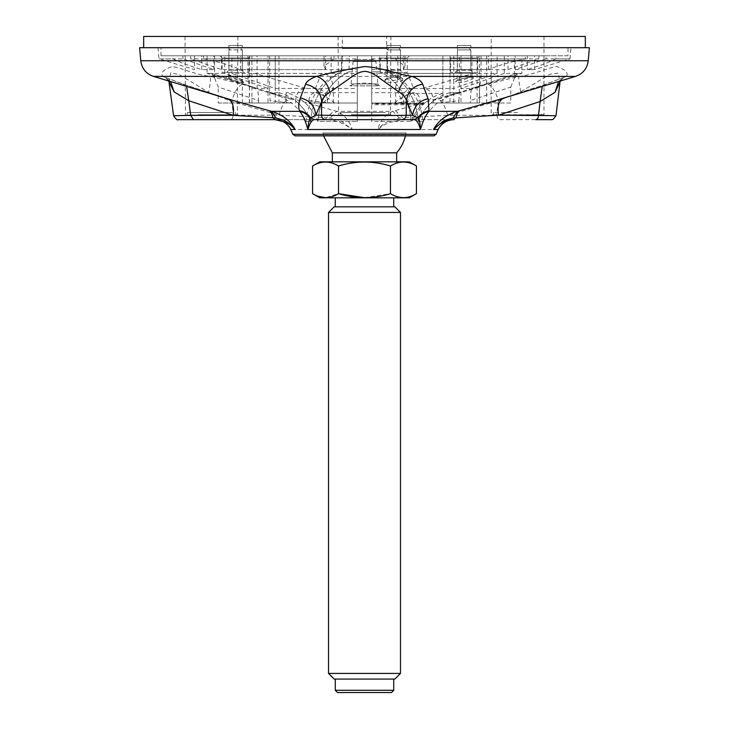 <?xml version="1.0" encoding="UTF-8"?>
<svg xmlns="http://www.w3.org/2000/svg" width="729" height="729" viewBox="0 0 729 729"><rect width="100%" height="100%" fill="white"/><g stroke="black" fill="none" stroke-linecap="round" stroke-linejoin="round"><path stroke-width="0.55" stroke-dasharray="3.65 2.73" d="M295.045 135.849L433.955 135.849M405.47 135.849A42.273 42.273 0 0 0 406.089 132.997L406.089 134.583L322.911 134.583L406.089 134.583L407.347 135.849L321.653 135.849L322.911 134.583L322.911 132.997L406.089 132.997L322.911 132.997L323.53 135.849M494.636 100.821L545.739 84.291L566.451 76.399C568.638 72.927 565.504 69.656 557.047 66.585C548.536 67.296 533.491 74.941 518.784 76.399L487.892 84.136L392.913 111.337C386.47 113.897 379.262 121.096 377.977 129.507C382.816 125.47 383.29 125.078 390.297 122.199L404.267 119.656L446.877 119.656M231.767 119.656L325.216 119.656C334.939 119.793 343.915 123.073 352.125 129.507C351.105 125.361 349.054 121.533 345.965 118.025C343.423 115.228 340.306 112.995 336.634 111.337L242.265 84.291L210.544 76.399C196.074 74.95 180.674 67.633 172.181 66.585C163.533 69.483 160.371 72.754 162.685 76.399L182.979 84.136L235.695 101.222M589.378 47.695L139.622 47.695M585.332 47.695L143.668 47.695L585.332 47.695M438.102 129.507L377.977 129.507C380.538 126.208 383.791 123.566 387.746 121.588C389.04 120.567 392.895 119.383 399.31 118.043L402.818 117.706L404.194 119.656L453.93 119.656M538.485 115.155C558.806 115.592 559.398 115.738 550.459 115.811L496.622 115.31L498.381 119.656L551.589 119.656M487.892 84.136C492.121 85.995 495.611 91.526 498.372 100.739L520.752 91.827L549.985 74.185L558.286 73.119L559.918 82.842M401.788 119.656L325.863 119.656M274.851 119.656L314.363 119.656M317.179 119.656L325.28 119.656L326.683 117.706L330.128 118.034C336.962 119.51 340.908 120.722 341.974 121.652L352.125 129.507L290.898 129.507M169.046 82.514L170.659 72.791L179.206 74.586L208.603 92.31L231.667 101.513L233.526 115.155L179.416 115.811L190.706 115.31M231.74 119.656L233.526 115.155L279.152 115.155L326.683 117.706L334.201 110.68M395.41 110.671L402.818 117.706L447.679 115.31L496.622 115.31L498.372 100.739L447.679 115.31C445.219 106.379 441.956 100.848 437.883 98.716M558.523 81.53L563.672 77.402L566.451 76.399L575.509 76.399M545.739 84.291L542.212 86.45M504.04 97.932L503.229 98.224M399.31 118.034L392.913 111.337L336.634 111.337L330.128 118.034M520.752 91.827C519.23 83.753 518.574 78.614 518.784 76.399L210.544 76.399C210.799 78.705 210.152 84.008 208.603 92.31M227.53 98.716L228.204 98.962M170.641 81.575L165.437 77.374L162.685 76.399L153.491 76.399M242.265 84.291C237.9 86.259 234.364 92 231.667 101.513L279.152 115.155C281.585 105.896 284.902 100.155 289.121 97.932M182.979 84.136L186.606 86.396M385.732 47.695L343.268 47.695L385.732 47.695L386.671 48.588L342.329 48.588L386.671 48.588L386.671 36.45L342.329 36.45L386.671 36.45M585.332 36.45L143.668 36.45M351.296 36.45L390.908 36.45L351.296 36.45M491.164 36.45L543.98 36.45L491.164 36.45L491.164 114.735L543.542 115.173M224.632 36.45L185.02 36.45L224.632 36.45M232.223 112.512L187.417 112.512L232.223 112.512M199.199 115.173L235.886 115.173L199.199 115.173M198.443 115.173L237.399 115.173L198.443 115.173M385.295 112.512L340.489 112.512L385.295 112.512M352.271 115.173L388.958 115.173L352.271 115.173M351.515 115.173L390.471 115.173L351.515 115.173M517.572 112.512L493.56 112.512L517.572 112.512M542.03 115.173L493.114 115.173L542.03 115.173L493.56 114.735L541.583 114.735L541.583 112.512M396.667 152.844L332.333 152.844M335.267 690.299L393.733 690.299M337.518 692.55L391.482 692.55M328.524 673.432L400.476 673.432M334.137 679.054L394.863 679.054M394.863 206.817L334.137 206.817M400.476 212.44L328.524 212.44M416.432 165.993C407.793 160.726 399.137 160.726 390.471 165.993L390.471 193.668C399.1 198.944 407.757 198.944 416.432 193.668M364.5 197.687L390.471 193.668M390.471 165.993C373.193 160.726 355.88 160.726 338.529 165.993L338.529 193.668L325.553 197.687M317.707 196.156L312.568 193.668M338.529 165.993C329.9 160.726 321.243 160.726 312.568 165.993M409.233 161.838L319.767 161.838M336.643 161.838L396.667 161.838L336.643 161.838M409.233 197.823L319.767 197.823M339.185 197.823L393.733 197.823L339.185 197.823M339.185 206.817L393.733 206.817L339.185 206.817M339.185 679.054L393.733 679.054L339.185 679.054M275.216 103.017L249.391 103.017L275.216 103.017L275.216 55.787L231.913 55.787L331.13 55.787L331.13 78.131C328.615 75.051 325.353 73.474 321.334 73.401L231.913 73.401L231.913 55.787M249.391 103.017L249.391 87.061L247.96 78.131C249.673 75.051 252.015 73.474 254.986 73.401L306.253 88.473C299.765 88.81 296.238 92.829 295.673 100.529L249.391 87.052M295.673 103.017L295.673 100.529M254.986 73.401L357.301 73.401L357.301 55.787L160.991 55.787L568.009 55.787L568.009 47.695L160.991 47.695L568.009 47.695M306.253 88.473L357.301 88.473L357.301 73.401M357.301 88.473L357.301 55.787L203.427 55.787L203.838 58.885L357.301 58.885L357.301 55.787L371.699 55.787L357.301 55.787L357.301 121.461L357.301 92.665L315.611 92.665C322.391 94.606 328.697 98.05 334.52 102.999L308.896 103.017L308.896 100.739L331.832 103.017M247.96 78.131L247.96 55.787L349.592 55.787A73143.541 63344.168 90 0 0 348.817 71.825L357.301 71.825L348.817 71.825A73143.541 63344.159 90 0 1 349.592 55.787L331.13 55.787M249.518 103.017L249.518 55.787L275.216 55.787L275.216 88.473L231.913 73.401M249.518 55.787L247.96 55.787M510.765 87.061L514.41 78.131L517.18 73.401L471.845 88.473C471.216 88.81 470.734 92.829 470.415 100.529L510.765 87.052L510.765 103.017L470.415 103.017L470.415 100.529M504.277 73.401L460.983 88.473L471.991 88.473L516.879 73.456L521.909 73.401L504.277 73.401L504.277 55.787L521.909 55.787L514.41 55.787L514.41 78.131M510.765 103.017L460.983 103.017L460.983 55.787L504.277 55.787M470.415 103.017L460.983 103.017M486.671 103.017L486.671 55.787L460.983 55.787L460.983 88.473M486.671 55.787L514.41 55.787M373.685 59.386L355.315 59.386L373.685 59.386L375.927 61.436L377.886 83.917L351.114 83.917L377.886 83.917L379.344 85.822L349.656 85.822L379.344 85.822A42.273 42.273 0 0 0 349.656 85.822L351.114 83.917L353.073 61.436L375.927 61.436L353.073 61.436L355.315 59.386M568.009 55.787L371.699 55.787L371.699 69.601L371.699 55.787L481.04 55.787L371.699 55.787L453.784 55.787L453.784 103.017L479.609 103.017L477.094 103.017L479.482 103.017L479.482 55.787M395.136 58.885L538.758 58.885L508.004 69.601L403.383 69.601L404.978 66.184L395.136 58.885L394.863 55.787L546.194 55.787L545.957 58.885L570.005 58.885L570.98 47.695L158.02 47.695L570.98 47.695M194.497 55.787L194.497 69.601L158.995 58.885L183.043 58.885L213.807 69.601L201.733 69.601C187.982 65.355 178.468 61.783 173.201 58.885L173.065 55.787L334.137 55.787L333.864 58.885L190.716 58.885L190.479 55.787M545.957 58.885L515.193 69.601L515.193 55.787L555.935 55.787L555.799 58.885L570.005 58.885L534.503 69.601L527.267 69.601L527.267 55.787M515.193 55.787L546.194 55.787M371.699 69.601L488.384 69.601C498.481 65.355 510.737 61.783 525.162 58.885L525.573 55.787L379.408 55.787A73143.541 63344.168 -90 0 1 380.183 71.825A58.019 50.246 -90 0 1 411.038 121.461C414.072 114.198 418.318 108.047 423.777 103.017L394.498 103.017C400.303 98.05 406.609 94.606 413.389 92.665C417.48 93.194 419.722 95.882 420.104 100.739L394.48 102.999M371.699 58.885L525.162 58.885M203.838 58.885C218.208 61.783 230.464 65.355 240.616 69.601L357.301 69.601L357.301 58.885M158.02 47.695L158.995 58.885L173.201 58.885M333.864 58.885L324.05 66.193L325.617 69.601L221.488 69.601A373775.131 323698.736 -90 0 1 190.716 58.885M515.193 69.601L534.503 69.601L534.503 55.787M555.799 58.885C550.541 61.783 541.027 65.355 527.267 69.601M525.573 55.787L555.935 55.787M173.065 55.787L203.427 55.787M394.863 55.787L334.137 55.787M508.004 69.601L508.004 55.787M538.758 58.885L538.995 55.787M183.043 58.885L182.806 55.787M213.807 69.601L213.807 55.787M240.616 69.601L240.616 55.787M221.488 69.601L221.488 55.787M325.617 69.601L325.617 55.787M201.733 69.601L201.733 55.787M403.383 69.601L403.383 55.787M488.384 69.601L488.384 55.787M357.301 69.601L357.301 92.665M400.494 45.444L387.008 45.444L400.494 45.444L400.494 70.184L387.008 70.184L400.494 70.184L402.745 72.426L384.757 72.426L402.745 72.426M387.008 45.444L387.008 70.184L384.757 72.426M407.247 72.426L380.256 72.426L407.247 72.426L407.247 58.038L380.256 58.038L407.247 58.038L409.498 55.787L378.014 55.787L380.256 58.038L380.256 72.426M378.014 55.787L409.498 55.787M398.198 47.695L389.304 47.695L398.198 47.695L400.421 49.918L400.421 77.137M402.8 79.096L402.754 79.607C402.308 82.669 385.04 83.835 384.985 80.609C383.244 77.438 402.672 75.825 402.8 79.096L400.403 76.964C399.875 73.848 386.406 75.078 387.09 78.395L387.099 78.486C387.609 81.593 399.41 80.791 400.367 77.474L400.421 77.174M389.304 47.695L387.081 49.918L400.421 49.918L387.081 49.918L387.09 78.395M384.985 80.609L387.099 78.486M433.327 103.017L433.327 100.529C432.762 92.838 429.235 88.82 422.747 88.473L371.699 88.473L371.699 55.787L442.849 55.787L371.699 55.787L371.699 71.825L380.183 71.825L371.699 71.825L371.699 55.787L371.699 88.473M371.699 73.401L474.014 73.401C476.985 73.474 479.327 75.051 481.04 78.131L479.609 87.061L433.327 100.529M422.747 88.473L474.014 73.401M453.784 103.017L479.482 103.017M479.609 103.017L479.609 87.061M481.04 78.131L481.04 55.787M468.592 47.695L459.698 47.695L468.592 47.695L470.816 49.918L470.816 75.78C470.715 76.499 469.43 77.411 466.979 78.522C461.676 80.564 458.505 81.001 457.484 79.816L457.475 79.734C457.119 77.538 470.724 73.447 470.806 75.716L473.522 77.839C473.249 75.616 454.459 79.789 455.716 81.949C457.037 83.042 460.919 82.714 467.371 80.974C471.289 79.762 473.34 78.723 473.522 77.839M457.484 79.816L455.716 81.949M401.597 103.017L371.699 103.017L401.597 103.017L401.597 100.529C402.472 92.838 406.472 88.82 413.616 88.473L407.666 73.401C403.647 73.474 400.385 75.051 397.87 78.131L395.656 87.061L401.597 100.529M395.656 103.017L395.656 87.061M413.616 88.473L453.784 88.473L453.784 55.787L497.087 55.787L371.699 55.787L371.699 103.017L371.699 55.787L371.699 92.665L413.389 92.665M407.666 73.401L497.087 73.401L453.784 88.473M497.087 73.401L497.087 55.787M397.87 78.131L397.87 55.787M470.888 45.444L457.402 45.444L470.888 45.444L470.888 70.184L457.402 70.184L470.888 70.184L473.139 72.426L455.151 72.426L473.139 72.426M457.402 45.444L457.402 70.184L455.151 72.426M477.641 72.426L450.65 72.426L477.641 72.426L477.641 58.038L450.65 58.038L477.641 58.038L479.882 55.787L448.399 55.787L450.65 58.038L450.65 72.426M448.399 55.787L479.882 55.787M290.096 103.017L291.91 103.017L279.389 95.745L269.621 92.665L270.104 100.739L290.096 103.017L270.104 103.017L270.104 100.739M291.901 103.017L278.952 103.017L278.952 55.787L342.393 55.787A73143.541 63344.168 -90 0 0 341.628 71.825L341.108 71.825L341.628 71.825A58.019 50.246 -90 0 0 310.773 121.461L306.162 121.461L310.773 121.461A58.019 50.246 -90 0 1 341.628 71.825A73143.541 63344.168 -90 0 1 342.393 55.787L269.602 55.787L278.952 55.787L278.952 92.665L269.602 92.665L279.389 95.745M270.104 103.017L278.952 103.017M278.952 92.665C293.404 96.538 304.011 106.142 310.773 121.461C307.738 114.198 303.483 108.047 298.024 103.017M308.896 100.739C309.278 95.882 311.52 93.194 315.611 92.665M334.52 102.999L308.896 103.017M305.223 103.017C310.682 108.047 314.928 114.198 317.962 121.461L357.301 121.461L317.962 121.461A58.019 50.246 90 0 1 348.817 71.825A58.019 50.246 90 0 0 317.962 121.461C311.256 106.188 300.649 96.593 286.151 92.665L286.151 103.017M397.168 103.017L423.777 103.017M420.104 103.017L420.104 100.739M371.699 92.665L371.699 121.461L411.038 121.461M371.699 121.461L371.699 55.787L379.408 55.787A73143.541 63344.168 -90 0 1 380.183 71.825A58.019 50.246 -90 0 1 411.083 122.354L422.911 104.776L422.911 103.901L371.699 103.901M442.849 103.017L442.849 55.787L442.849 93.403L410.418 93.403C406.162 93.95 403.793 96.629 403.292 101.449L406.919 103.017L371.699 103.017L406.026 103.017M386.607 55.787L450.048 55.787L386.607 55.787A73143.541 63344.168 90 0 1 387.372 71.825L387.892 71.825L387.372 71.825A58.019 50.246 90 0 1 418.227 121.461L422.838 121.461L418.227 121.461A58.019 50.246 90 0 0 387.372 71.825A73143.541 63344.168 90 0 0 386.607 55.787M458.896 100.757L459.379 92.665L449.556 95.763L437.455 103.017L430.976 103.017C425.517 108.047 421.262 114.198 418.227 121.461C424.925 106.206 435.514 96.62 449.993 92.683L450.048 55.787L459.398 55.787L450.048 55.787L450.048 103.017L458.896 103.017L458.896 100.757L438.904 103.017L458.896 103.017M437.09 103.017L438.904 103.017M454.732 93.877L459.334 92.683L449.993 92.683M430.976 103.017L450.048 103.017M450.048 92.674L459.398 92.674L449.556 95.763M423.121 103.828L423.102 104.584L422.793 103.39A329.326 40.213 92 0 0 423.121 103.828L422.911 103.901M422.793 103.39L371.699 103.39M422.911 104.776L371.699 104.776M406.919 103.017L410.418 93.403M423.102 104.584C428.843 98.998 435.432 95.271 442.849 93.403M403.292 103.017L403.292 101.449M318.5 92.665C320.186 94.606 321.307 98.06 321.872 103.017L322.765 103.017L325.708 100.739C325.198 95.882 322.792 93.194 318.5 92.665L286.151 92.665M322.765 103.017L325.708 103.017L325.708 100.739M325.708 103.017L357.301 103.017L327.403 103.017L357.301 103.017L357.301 121.461L357.301 55.787L357.301 103.017L321.917 103.017M275.216 88.473L315.384 88.473C322.519 88.81 326.528 92.829 327.403 100.529L333.344 87.052L331.13 78.131M321.334 73.401L315.384 88.473M333.344 103.017L333.344 87.061M327.403 103.017L327.403 100.529M357.301 103.017L357.301 55.787L357.301 103.017M258.585 100.529L258.585 103.017L268.017 103.017L268.017 55.787L207.091 55.787L268.017 55.787L268.017 88.473L257.009 88.473L207.091 73.401L212.121 73.456L257.155 88.473L211.82 73.401L214.59 78.131L218.235 87.061L258.585 100.529C258.266 92.838 257.784 88.82 257.137 88.473L257.009 55.787M219.857 55.787L251.341 55.787L219.857 55.787L222.108 58.038L249.099 58.038L222.108 58.038L222.108 72.426L249.099 72.426L222.108 72.426M242.347 45.444L228.86 45.444L242.347 45.444L242.347 70.184L228.86 70.184L242.347 70.184L244.598 72.426L226.61 72.426L244.598 72.426M249.099 72.426L249.099 58.038C248.607 57.564 249.354 56.816 251.341 55.787M228.86 45.444L228.86 70.184L226.61 72.426M240.051 47.695L231.157 47.695L240.051 47.695L242.274 49.918L242.274 80.363C241.809 80.737 239.085 79.926 234.1 77.921L228.933 75.233C228.459 74.012 242.593 79.288 242.274 80.327L242.411 81.101M228.933 75.251L226.099 77.383L233.262 80.135C239.522 82.04 243.058 82.805 243.887 82.459L242.274 80.327L242.985 81.894C236.178 79.197 230.874 77.684 227.065 77.338L228.933 75.233L228.933 49.918L242.274 49.918L228.933 49.918L231.157 47.695M243.887 82.459C244.078 81.311 225.625 76.199 226.099 77.383M258.585 103.017L218.235 103.017L218.235 87.061M268.017 103.017L242.329 103.017L242.329 55.787M218.235 103.017L242.329 103.017M207.091 55.787L207.091 73.401L224.723 73.401L268.017 88.473M224.723 73.401L224.723 55.787M214.59 78.131L214.59 55.787M292.912 134.309L436.088 134.309M140.761 60.744L588.239 60.744M199.418 114.735L235.44 114.735L199.418 114.735M198.224 114.735L237.836 114.735L198.224 114.735M352.499 114.735L388.511 114.735L352.499 114.735M351.296 114.735L390.908 114.735L351.296 114.735M543.98 36.45L543.98 114.735L491.601 115.173M470.816 49.918L457.475 49.918L470.816 49.918M563.672 77.392L545.055 84.473L495.529 100.547M560.437 80.955L563.717 77.365M165.437 77.374L183.69 84.327L235.084 101.039M168.627 80.974L165.401 77.356M343.268 47.695L342.329 48.588L342.329 36.45M187.417 112.512L186.97 115.173M235.44 112.512L235.886 115.173M237.836 36.45L237.399 115.173M185.02 36.45L185.458 115.173M340.489 112.512L340.042 115.173M388.511 112.512L388.958 115.173M338.092 36.45L338.529 115.173M390.908 36.45L390.471 115.173M493.56 112.512L493.114 115.173M251.906 103.017L251.906 55.787M471.991 55.787L471.991 88.473L521.909 73.401L521.909 55.787M160.991 55.787L160.991 47.695M324.022 66.193L324.022 55.787M404.978 66.184L404.978 55.787M400.44 77.374L400.804 78.094C396.795 76.563 388.949 77.575 386.835 79.06L387.081 78.313M477.094 103.017L477.094 55.787M470.825 76.007L471.845 77.42C473.941 76.499 457.912 78.878 457.138 80.737L457.475 49.918L459.698 47.695M341.947 55.787L341.108 71.825A58.466 58.466 0 0 0 306.162 121.461C302.69 114.207 297.815 108.056 291.545 103.017M274.304 93.886L269.602 92.665L269.602 55.787M437.455 103.017C431.185 108.056 426.31 114.207 422.838 121.461A58.466 58.466 0 0 0 387.892 71.825L387.053 55.787M459.334 92.683L459.398 55.787"/><path stroke-width="1.09" d="M446.877 119.656L453.93 119.656C446.512 119.793 439.715 123.073 433.518 129.507L438.102 129.507L436.088 134.309L433.955 135.849L295.045 135.849L292.912 134.309L290.115 128.122C286.488 122.672 281.394 119.848 274.851 119.656L231.767 119.656M321.653 135.849L407.347 135.849M422.629 84.136C413.215 85.995 407.812 91.526 406.418 100.73C405.543 97.294 402.973 94.323 398.69 91.827L383.572 81.01C376.975 76.381 371.954 71.67 364.391 71.36C356.918 72.226 351.888 76.837 345.191 81.484L329.854 92.31C325.407 94.888 322.692 97.959 321.717 101.513L321.489 115.155C321.753 117.888 323.239 119.383 325.954 119.656L314.363 119.656C312.039 119.793 309.871 123.073 307.848 129.507C305.588 121.132 302.672 114.216 299.519 111.337L299.428 110.68C298.279 107.19 298.589 102.935 300.339 97.932L305.506 84.291C306.608 81.302 310.272 78.677 316.514 76.399C330.119 72.891 346.111 69.62 364.5 66.585C381.595 67.378 399.711 74.95 412.031 76.399C418.036 78.641 421.572 81.22 422.629 84.136L428.096 98.716L429.062 111.337C426.009 114.471 423.13 120.522 420.423 129.507C420.132 123.237 419.412 119.41 418.246 118.043L412.66 115.31L406.171 115.31C405.834 117.961 404.34 119.41 401.706 119.656L317.179 119.656M504.04 97.932C498.955 100.155 497.114 105.896 498.527 115.155L453.028 118.034C446.959 119.51 443.469 120.722 442.567 121.652L433.518 129.507C435.669 125.361 439.049 121.533 443.651 118.025C444.772 116.695 454.741 111.528 457.356 111.337L494.636 100.821L575.509 76.399L412.031 76.399C405.169 78.614 400.731 83.753 398.69 91.827M329.854 92.31C327.95 84.017 323.494 78.714 316.514 76.399L153.491 76.399L236.36 101.422L271.525 111.337C276.373 112.74 280.92 114.972 285.176 118.043C289.668 121.442 292.976 125.27 295.099 129.507C291.318 125.461 291.035 125.115 285.631 122.199L275.024 119.656L272.801 117.706L233.152 115.31L190.706 115.31L193.413 119.656L183.252 119.656L231.74 119.656M140.761 60.744L139.622 47.695L589.378 47.695L588.239 60.744L140.761 60.744C141.818 68.553 146.055 73.775 153.491 76.399M551.58 119.656L535.861 119.656C556.92 119.52 549.803 119.975 553.193 119.328L555.99 115.692L498.527 115.155L540.116 101.513L538.485 115.155C538.33 117.888 537.437 119.383 535.806 119.656M560.437 80.955L555.042 92.31L540.116 101.513L542.212 86.45M420.433 129.507C418.719 123.146 416.642 119.866 414.2 119.656L401.706 119.656L414.2 119.656L417.872 117.706C420.715 113.979 424.469 111.628 429.144 110.671M300.339 97.932C309.643 100.155 314.81 105.896 315.83 115.155L363.625 115.811L406.171 115.31L406.418 100.73L412.66 115.31C413.944 106.379 419.084 100.848 428.096 98.716M169.055 82.541L173.593 115.774L190.706 115.31L188.72 100.739L174.058 91.827L168.627 80.974M275.835 119.665L275.033 119.656L275.835 119.674M453.93 119.656L453.192 119.665L456.135 117.706C456.682 113.979 457.921 111.637 459.862 110.68M305.506 84.291C315.183 86.268 320.587 92.009 321.717 101.513L315.83 115.155L310.344 118.034C309.205 119.52 308.376 123.347 307.848 129.507L420.423 129.507M299.428 110.68C304.093 111.637 307.848 113.979 310.682 117.706L314.363 119.656M290.898 129.507L295.099 129.507C292.684 126.208 289.714 123.566 286.178 121.588C285.039 120.567 281.631 119.383 275.945 118.043L272.801 117.706C272.245 113.943 270.96 111.601 268.955 110.671M555.042 92.31L558.523 81.53M453.028 118.034L457.356 111.337L429.062 111.337C424.652 112.321 421.043 114.553 418.246 118.034M310.344 118.034C307.547 114.544 303.938 112.312 299.519 111.337L271.525 111.337L275.945 118.034M227.53 98.716C232.46 100.848 234.337 106.379 233.152 115.31L188.72 100.739L186.606 86.396M174.058 91.827L170.641 81.575M585.332 47.695L585.332 36.45L143.668 36.45L143.668 47.695M332.333 161.838L332.333 152.844L323.53 135.849M332.333 152.844L396.667 152.844A42.273 42.273 0 0 0 405.47 135.849M335.267 690.299L337.518 692.55L391.482 692.55L393.733 690.299L335.267 690.299L335.267 679.054M328.524 673.432L334.137 679.054L394.863 679.054L400.476 673.432L328.524 673.432L328.524 212.44L400.476 212.44L394.863 206.817L334.137 206.817L328.524 212.44M338.529 165.993C355.807 160.726 373.12 160.726 390.471 165.993L390.471 193.668C373.193 198.944 355.88 198.944 338.529 193.668C329.9 198.944 321.243 198.944 312.568 193.668L312.568 165.993C321.207 160.726 329.863 160.726 338.529 165.993L338.529 193.668L364.5 197.687M312.568 165.993L319.767 161.838L409.233 161.838L416.432 165.993L416.432 193.668C407.793 198.944 399.137 198.944 390.471 193.668M416.432 165.993C407.793 160.726 399.137 160.726 390.471 165.993M325.553 197.687L317.707 196.156M312.568 193.668L319.767 197.823L409.233 197.823L416.432 193.668M436.088 134.309L292.912 134.309M588.239 60.744C587.182 68.553 582.945 73.775 575.509 76.399M559.918 82.869L555.981 115.692M438.102 129.507C441.601 123.21 446.95 119.93 454.149 119.656M325.863 119.656L401.788 119.656M173.602 115.765C175.789 119.173 177.402 120.467 178.423 119.656L193.367 119.656M495.529 100.547L493.834 101.058M235.084 101.039L236.36 101.422M396.667 161.838L396.667 152.844M393.733 206.817L393.733 197.823M335.267 206.817L335.267 197.823M393.733 690.299L393.733 679.054M400.476 673.432L400.476 212.44"/></g></svg>
